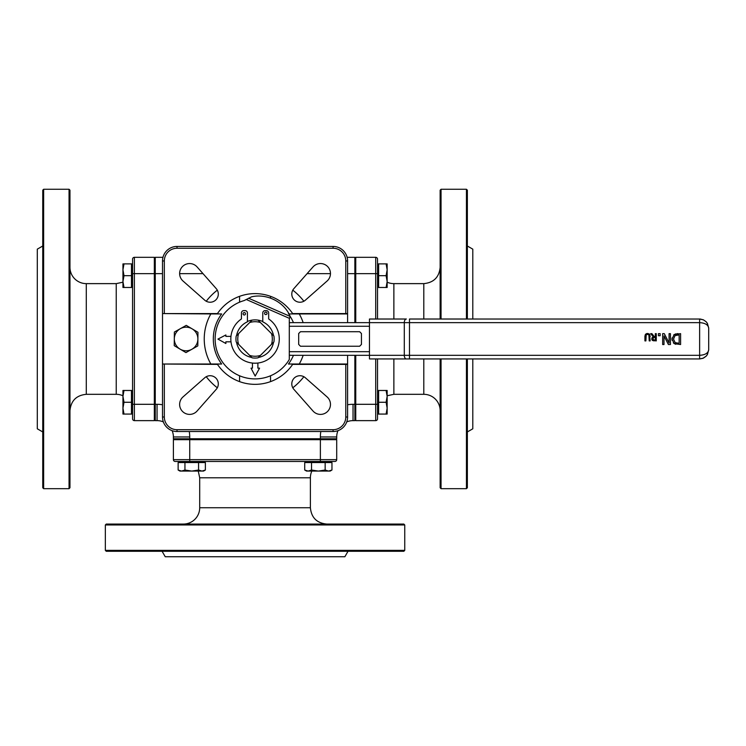 <?xml version="1.0" encoding="UTF-8"?>
<svg xmlns="http://www.w3.org/2000/svg" width="746" height="746" viewBox="0 0 746 746"><rect width="100%" height="100%" fill="white"/><g stroke="black" fill="none" stroke-linecap="round" stroke-linejoin="round"><path stroke-width="1.12" d="M347.589 322.645L347.589 313.935L288.441 313.935M290.11 316.332A41.739 41.739 0 0 1 293.458 322.645M293.458 355.31A41.739 41.739 0 0 1 288.441 364.02L347.589 364.02L347.589 355.31M289.019 313.935L303.389 313.935M162.507 364.384L162.507 417.005A14.519 14.519 0 0 0 177.026 431.524L333.08 431.524A14.519 14.519 0 0 0 347.589 417.005L347.589 364.384L292.637 364.384A45.366 45.366 0 0 1 217.468 364.384L162.507 364.02L221.665 364.02A41.739 41.739 0 0 1 221.665 313.935L210.838 313.935L221.665 313.935M221.665 364.02L206.717 364.02M303.165 355.31A50.812 50.812 0 0 1 299.258 364.02L288.441 364.02M260.457 322.57L258.004 320.118A19.088 19.088 0 0 0 252.101 320.118L236.193 336.026A19.088 19.088 0 0 0 236.193 341.929L252.101 357.838A19.088 19.088 0 0 0 258.004 357.838L273.913 341.929A19.088 19.088 0 0 0 273.913 336.026L260.457 322.57A17.279 17.279 0 0 0 249.649 322.57M345.78 313.572L347.589 313.572L347.589 260.951A14.519 14.519 0 0 0 333.08 246.432L177.026 246.432A14.519 14.519 0 0 0 162.507 260.951L162.507 313.572L217.468 313.572A45.366 45.366 0 0 1 292.637 313.572L345.78 313.572L345.78 260.951L347.589 260.951M305.356 300.19A8.169 8.169 0 0 1 294.185 299.845A8.169 8.169 0 0 1 293.831 288.665L313.003 266.937A9.978 9.978 0 0 1 327.55 266.481A9.978 9.978 0 0 1 327.093 281.018L305.356 300.19M183.012 281.018A9.978 9.978 0 0 1 182.556 266.481A9.978 9.978 0 0 1 197.093 266.937L216.265 288.665A8.169 8.169 0 0 1 215.911 299.845A8.169 8.169 0 0 1 204.74 300.19L183.012 281.018M204.74 377.765A8.169 8.169 0 0 1 215.911 378.11A8.169 8.169 0 0 1 216.265 389.291L197.093 411.018A9.978 9.978 0 0 1 182.556 411.475A9.978 9.978 0 0 1 183.012 396.928L204.74 377.765M293.831 389.291A8.169 8.169 0 0 1 294.185 378.11A8.169 8.169 0 0 1 305.356 377.765L327.093 396.928A9.978 9.978 0 0 1 327.55 411.475A9.978 9.978 0 0 1 313.003 411.018L293.831 389.291M173.398 459.648A1.818 1.818 0 0 0 175.207 461.457L334.889 461.457A1.818 1.818 0 0 0 336.707 459.648L336.707 439.683L336.707 459.648L173.398 459.648L173.398 439.683L320.379 439.683L320.379 461.457M334.889 461.457A1.818 1.818 0 0 0 336.707 459.648A1.818 1.818 0 0 1 334.889 461.457L330.142 461.457L330.142 462.548M179.963 462.548L179.963 461.457L175.207 461.457M386.102 390.475L387.155 390.475L387.155 414.067L386.102 414.067L387.155 408.165L386.102 402.271L387.155 396.368L386.102 390.475L378.623 390.475L378.623 414.067L377.532 414.067L377.532 418.814A1.818 1.818 0 0 1 375.723 420.632A1.818 1.818 0 0 0 377.532 418.814L377.532 358.938M377.532 319.018L377.532 259.132A1.818 1.818 0 0 0 375.723 257.323L355.758 257.323L355.758 322.645M355.758 420.632L375.723 420.632L375.723 404.304L355.758 404.304L355.758 420.632M134.383 257.323A1.818 1.818 0 0 0 132.564 259.132L132.564 418.814A1.818 1.818 0 0 0 134.383 420.632L154.338 420.632L154.338 257.323L134.383 257.323L134.383 273.651L154.338 273.651M124.004 390.475L122.95 396.368L124.004 402.271L122.95 408.165L124.004 414.067L122.95 414.067L122.95 390.475L131.473 390.475L131.473 414.067L132.564 414.067L132.564 418.814A1.818 1.818 0 0 0 134.383 420.632L134.383 273.651L132.564 273.651L132.564 259.132M347.589 273.651L354.854 273.651L354.854 257.323L347.132 257.323M162.964 257.323L155.252 257.323L155.252 273.651L162.507 273.651M270.528 298.167L270.528 296.33A45.366 45.366 0 0 1 288.31 308.126M162.507 313.572L210.838 313.935A50.812 50.812 0 0 0 210.838 364.02M239.569 296.33L239.569 302.177A39.92 39.92 0 0 1 244.184 300.563L251.598 296.815A29.793 24.404 23.6 0 1 290.129 316.397L289.485 318.383A9.073 9.073 0 0 0 289.299 320.202L289.299 359.488A39.92 39.92 0 0 1 223.352 363.246A39.92 39.92 0 0 1 244.184 300.563M270.528 381.616L270.528 375.779M239.569 375.779L239.569 381.616M162.507 404.761A32.665 32.665 0 0 0 157.061 404.304L155.252 404.304L155.252 273.651M320.836 431.524A32.665 32.665 0 0 0 320.379 436.96L320.379 438.779L189.726 438.779L189.726 436.96A32.665 32.665 0 0 0 189.27 431.524M354.854 273.651L354.854 322.645M354.854 355.31L354.854 404.304L353.035 404.304A32.665 32.665 0 0 0 347.589 404.761M423.803 358.938L423.803 394.317A16.328 16.328 0 0 1 440.14 410.654M423.803 394.317L393.869 394.317L393.869 358.938M441.045 319.018L441.045 189.27L440.14 190.183L440.14 319.018M440.14 358.938L440.14 487.772L441.045 488.677L441.045 358.938M393.869 319.018L393.869 283.629A16.328 16.328 0 0 1 387.155 282.184L387.155 287.48L386.102 287.48L387.155 281.578L386.102 275.684L387.155 269.782L387.155 281.578M86.294 283.629L116.236 283.629L116.236 394.317L86.294 394.317L86.294 283.629A16.328 16.328 0 0 1 69.965 267.301M69.965 487.772L69.965 190.183L69.052 189.27L69.052 488.677L69.965 487.772M116.236 394.317A16.328 16.328 0 0 1 122.95 395.762L122.95 396.368M199.704 507.737L199.704 477.794L310.392 477.794L310.392 507.737L199.704 507.737A16.328 16.328 0 0 1 183.376 524.065M403.847 524.065L106.258 524.065L105.345 524.97L404.752 524.97L403.847 524.065M310.392 477.794A16.328 16.328 0 0 1 311.837 471.08M353.035 404.304L353.035 420.632A16.328 16.328 0 0 0 346.75 421.891A16.328 16.328 0 0 1 353.035 420.632L354.854 420.632L354.854 404.304M337.966 430.675A16.328 16.328 0 0 0 336.707 436.96A16.328 16.328 0 0 1 337.966 430.675M320.379 438.779L336.707 438.779L336.707 436.96L320.379 436.96M172.13 430.675A16.328 16.328 0 0 1 173.398 436.96L173.398 438.779L189.726 438.779M336.707 439.683L320.379 439.683M155.252 404.304L155.252 420.632L157.061 420.632A16.328 16.328 0 0 1 163.355 421.891M154.338 311.753L155.252 311.753M42.746 431.943L37.3 428.801L37.3 249.155L42.746 246.012M43.65 189.27L42.746 190.183L42.746 487.772L43.65 488.677L43.65 189.27L69.052 189.27M227.828 439.683L227.828 438.779M348.018 551.285L344.876 556.73L165.23 556.73L162.087 551.285M105.345 550.38L106.258 551.285L403.847 551.285L404.752 550.38L105.345 550.38L105.345 524.97M355.758 366.193L354.854 366.193M355.758 355.31L355.758 404.304M467.36 246.012L472.796 249.155L472.796 319.018M472.796 358.938L472.796 428.801L467.36 431.943M466.446 358.938L466.446 488.677L467.36 487.772L467.36 358.938M467.36 319.018L467.36 190.183L466.446 189.27L466.446 319.018M466.446 488.677L441.045 488.677M162.507 364.02L162.507 313.935M273.53 335.644A18.781 18.781 0 0 0 262.769 321.852L262.769 312.984A2.359 2.359 0 0 1 265.128 310.625L266.303 310.625A2.359 2.359 0 0 1 268.663 312.984L268.663 318.934A24.226 24.226 0 0 1 273.223 354.993A24.226 24.226 0 0 1 236.874 354.993A24.226 24.226 0 0 1 241.443 318.934L241.443 312.984A2.359 2.359 0 0 1 243.802 310.625L245.07 310.625A2.359 2.359 0 0 1 247.43 312.984L247.43 321.815A18.781 18.781 0 0 0 236.566 335.644M273.53 342.311A18.781 18.781 0 0 1 258.377 357.455M251.719 357.455A18.781 18.781 0 0 1 236.566 342.311M265.8 312.089A1.24 1.24 0 0 1 266.872 313.954A1.24 1.24 0 0 1 264.727 313.954A1.24 1.24 0 0 1 265.8 312.089M244.268 312.583A1.212 1.212 0 0 1 245.322 314.402A1.212 1.212 0 0 1 243.224 314.402A1.212 1.212 0 0 1 244.268 312.583M289.299 355.31L369.466 355.31L369.466 358.938L699.627 358.938L703.385 358.127L706.024 356.299L707.236 354.807L708.7 349.865L707.413 354.527L706.201 356.122L702.891 358.332L699.627 358.938L405.479 358.938M289.299 322.645L369.466 322.645L289.299 322.645M409.489 358.938L409.489 355.31L404.285 355.31L404.285 322.645A3.627 2.079 90 0 1 406.365 319.018L369.466 319.018L369.466 322.645L409.489 322.645L409.489 319.018L700.27 319.036L703.375 319.829L706.024 321.647L707.236 323.149L708.7 328.072M406.365 358.938A3.627 2.079 90 0 1 404.285 355.31L369.466 355.31L369.466 322.645M707.236 354.798L708.7 349.865L708.7 328.091L707.413 323.428L706.201 321.834L703.506 319.885L699.627 319.018L699.627 355.31L409.489 355.31L409.489 322.645L699.627 322.645C705.129 322.971 708.15 324.79 708.7 328.091L708.7 349.865C708.15 353.166 705.129 354.975 699.627 355.31L699.627 358.938M658.41 333.649L660.163 333.649L660.163 335.728L658.41 335.728L658.41 333.649M656.275 333.649L656.275 340.903L652.563 340.521L651.734 338.936L653.244 336.8L650.661 333.649L651.911 333.649L654.205 336.53L655.314 336.53L655.314 333.649L656.275 333.649M670.44 344.531L668.388 344.531L663.996 335.914L663.996 344.531L662.653 344.531L662.653 333.649L664.276 333.649L669.087 343.029L669.087 333.649L670.44 333.649L670.44 344.531M672.099 340.279L672.015 339.076L674.235 334.516L680.594 333.649L680.594 344.531L674.216 343.664L672.015 339.076L672.109 337.938M648.899 334.907L649.207 336.371L648.899 334.907L647.547 334.32L646.195 334.907L645.887 340.903L644.917 340.903L644.917 336.371L645.616 334.161L647.547 333.49L649.477 334.161L650.167 340.903L649.207 340.903L648.899 334.907L647.547 334.32L646.195 334.907M291.462 355.31A6.332 3.627 180 0 1 289.299 355.087M289.299 322.869A6.332 3.627 180 0 1 291.462 322.645M359.628 346.247L300.489 346.247L298.68 344.428L298.68 333.527L300.489 331.709L359.628 331.709L361.446 333.527L361.446 344.428L359.628 346.247M252.446 363.06L252.446 368.151L251.029 368.151L255.169 376.087L259.58 368.151L257.892 368.151L257.892 363.032M230.971 336.371L225.87 336.371L225.87 334.954L217.944 339.094L225.87 343.505L225.87 341.817L230.99 341.817M247.43 321.47A19.088 19.088 0 0 1 262.769 321.517M645.253 334.628L646.521 333.621M647.043 333.518L648.106 333.527M644.917 336.371L644.945 335.803M649.188 333.919L649.831 334.628M650.148 335.793L650.167 336.371M673.759 334.879L675.923 333.816M677.107 333.676L678.086 333.649M679.149 334.898L675.037 335.625L673.517 339.094L675.167 342.628L679.149 343.281L679.149 334.898M675.708 344.307L673.33 342.908M676.408 343.123L677.004 343.225M651.771 339.355L651.967 337.891M652.153 337.584L653.244 336.8M653.944 340.894L652.125 340.139M654.466 337.341L653.151 337.714L652.741 338.852L653.198 339.822L655.314 340.064L655.314 337.341L653.151 337.714L652.741 338.852L653.198 339.822L654.354 340.064M653.151 337.714L653.198 339.822M197.886 339.104L197.811 345.911L191.881 349.259A11.796 11.796 0 0 0 192.104 328.827L197.96 332.296L197.886 339.104M185.95 352.597L180.084 349.128A11.796 11.796 0 0 0 191.881 349.259L185.95 352.597M174.228 345.659L174.303 338.852A11.796 11.796 0 0 0 180.084 349.128L174.228 345.659M180.308 328.697L186.248 325.359L192.104 328.827A11.796 11.796 0 0 0 174.303 338.852L174.377 332.035L180.308 328.697M131.473 402.271L124.004 402.271M131.473 414.067L124.004 414.067M131.473 390.475L132.564 390.475L132.564 404.304L154.338 404.304M122.95 281.578L124.004 287.48L122.95 287.48L122.95 269.782L124.004 275.684L122.95 281.578M122.95 263.888L124.004 263.888L122.95 269.782L122.95 263.888L122.95 269.782M124.004 275.684L131.473 275.684L131.473 263.888L124.004 263.888M131.473 275.684L131.473 287.48L124.004 287.48M181.539 471.08L184.943 470.027L191.759 471.08L179.963 471.08L178.135 470.027L181.539 471.08M198.567 470.027L201.97 471.08L191.759 471.08L198.567 470.027L198.567 462.548L205.374 462.548L205.374 470.027L201.97 471.08L203.555 471.08L205.374 470.027M184.943 470.027L184.943 462.548L178.135 462.548L178.135 470.027M184.943 462.548L198.567 462.548M189.726 439.683L189.726 461.457L203.555 461.457L203.555 462.548M308.126 471.08L311.53 470.027L318.346 471.08L306.55 471.08L304.722 470.027L308.126 471.08M325.153 470.027L328.557 471.08L318.346 471.08L325.153 470.027L325.153 462.548L331.961 462.548L331.961 470.027L328.557 471.08L330.142 471.08L331.961 470.027M311.53 470.027L311.53 462.548L304.722 462.548L304.722 470.027M311.53 462.548L325.153 462.548M306.55 462.548L306.55 461.457L330.142 461.457M378.623 414.067L386.102 414.067M378.623 402.271L386.102 402.271M387.155 408.165L387.155 414.067M386.102 263.888L387.155 263.888L387.155 269.782L386.102 263.888L377.532 263.888L377.532 273.651L375.723 273.651L375.723 319.018M386.102 287.48L378.623 287.48L378.623 263.888M378.623 275.684L386.102 275.684M303.165 322.645A50.812 50.812 0 0 0 299.258 313.935M236.193 336.026A19.088 19.088 0 0 0 236.193 341.929M238.636 344.382A17.279 17.279 0 0 1 238.636 333.574M260.457 355.385A17.279 17.279 0 0 1 249.649 355.385M271.46 333.574A17.279 17.279 0 0 1 271.46 344.382M333.08 246.432L333.08 248.25A12.701 12.701 0 0 1 345.78 260.951M177.026 246.432L177.026 248.25L333.08 248.25M162.507 260.951L164.325 260.951A12.701 12.701 0 0 1 177.026 248.25M164.325 313.572L164.325 260.951M162.507 417.005L164.325 417.005L164.325 364.384M177.026 431.524L177.026 429.705A12.701 12.701 0 0 1 164.325 417.005M333.08 431.524L333.08 429.705L177.026 429.705M347.589 417.005L345.78 417.005A12.701 12.701 0 0 1 333.08 429.705M345.78 364.384L345.78 417.005M377.532 404.304L375.723 404.304L375.723 358.938M375.723 257.323L375.723 273.651L355.758 273.651M132.564 418.814A1.818 1.818 0 0 0 134.383 420.632M292.786 387.789A61.694 61.694 0 0 0 303.864 376.711M303.864 301.244A61.694 61.694 0 0 0 292.786 290.166M217.319 290.166A61.694 61.694 0 0 0 206.241 301.244M206.241 376.711A61.694 61.694 0 0 0 217.319 387.789M179.637 273.651L203.024 273.651M307.082 273.651L330.469 273.651M393.869 283.629L423.803 283.629L423.803 319.018M157.061 420.632L157.061 404.304M189.726 436.96L173.398 436.96M369.466 351.683L289.299 351.683M289.299 326.272L369.466 326.272M289.485 318.383L246.506 299.594M248.567 298.223L290.129 316.397M423.803 283.629C433.724 282.659 439.17 277.223 440.14 267.301M393.869 394.317L387.155 395.762M86.294 394.317C76.372 395.287 70.935 400.733 69.965 410.654M116.236 283.629L122.95 282.184M310.392 507.737C311.362 517.649 316.808 523.095 326.729 524.065M199.704 477.794L198.259 471.08M155.252 366.193L154.338 366.193M69.052 488.677L43.65 488.677M282.268 438.779L282.268 439.683M404.752 524.97L404.752 550.38M354.854 311.753L355.758 311.753M441.045 189.27L466.446 189.27M707.236 323.149L708.7 328.091L707.404 323.428M131.473 287.48L132.564 287.48M131.473 263.888L132.564 263.888M378.623 390.475L377.532 390.475M378.623 287.48L377.532 287.48"/></g></svg>
